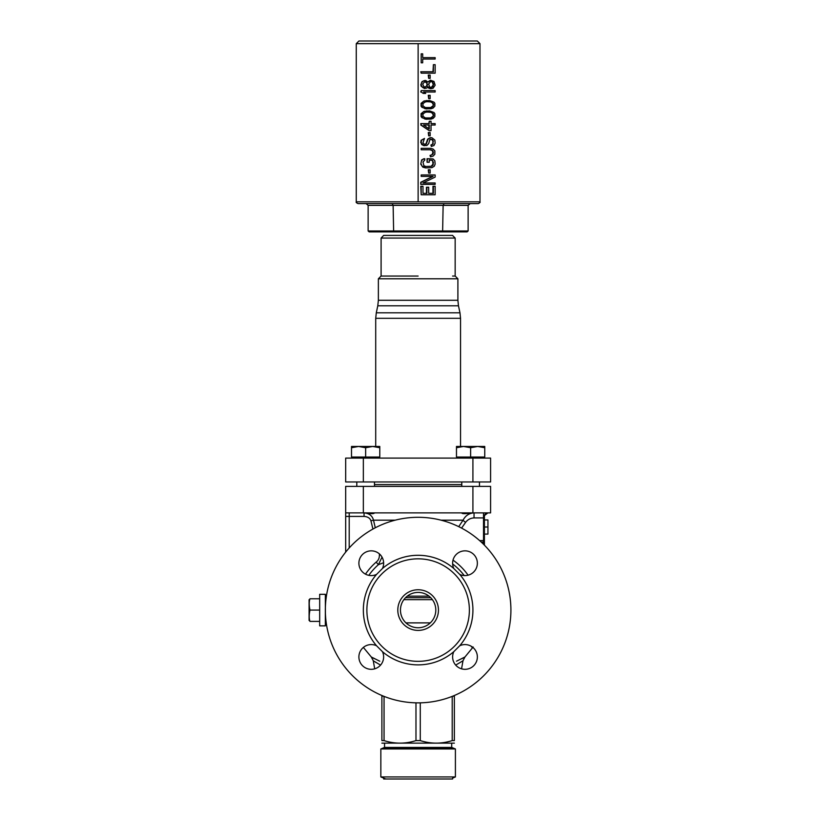 <?xml version="1.0" encoding="UTF-8"?>
<svg xmlns="http://www.w3.org/2000/svg" width="820" height="820" viewBox="0 0 820 820"><rect width="100%" height="100%" fill="white"/><g stroke="black" fill="none" stroke-linecap="round" stroke-linejoin="round"><path stroke-width="1.23" d="M379.773 661.207L371.398 657.035M373.407 658.152L374.494 658.716M382.038 557.139L378.399 564.683L383.627 562.704M471.49 646.416L471.582 646.97C473.683 647 473.683 647 471.582 646.97A3.536 3.485 90 0 1 471.838 646.642M464.858 657.035L456.484 661.207M461.773 658.716L462.849 658.152M485.112 514.294L487.91 512.879A3.536 3.536 0 0 1 487.941 512.879L487.941 512.879A3.536 3.536 90 0 0 484.405 516.415L483.523 517.912L474.042 517.912L474.042 512.879C469.112 513.187 465.463 515.616 463.074 520.177A3.536 1.281 -146.6 0 0 465.657 522.289L461.588 528.101M484.405 516.415L484.405 540.964L483.523 540.595L483.523 512.879L484.497 512.879L475.62 512.879M490.585 512.879L345.671 512.879L345.671 486.373L490.585 486.373L490.585 512.879M486.332 512.879L485.706 512.879M487.09 512.879L486.342 512.879M345.671 552.126L345.671 512.879L345.671 516.415L364.059 516.415C367.729 516.672 370.015 518.127 370.937 520.792L372.926 529.054M401.39 615.738L401.052 614.631M400.744 613.257L400.529 611.689M400.529 608.471L400.744 606.913M401.052 605.519L401.41 604.361M418.128 592.409A17.671 17.671 0 0 0 400.457 610.08A17.671 17.671 0 0 0 418.128 627.751A17.671 17.671 0 0 0 435.799 610.08A17.671 17.671 0 0 0 418.128 592.409M418.128 589.754A20.326 20.326 0 0 0 397.803 610.08A20.326 20.326 0 0 0 418.128 630.406A20.326 20.326 0 0 0 438.454 610.08A20.326 20.326 0 0 0 418.128 589.754M430.746 597.708L405.51 597.708L430.746 597.708M327.221 591.497L327.703 589.272M325.899 599.922L326.257 597.103M326.688 594.356L327.108 592.101M325.345 610.08A92.783 92.783 0 0 1 418.128 517.297A92.783 92.783 0 0 1 510.911 610.08A92.783 92.783 0 0 1 418.128 702.863A92.783 92.783 0 0 1 325.345 610.08L325.345 625.855L319.687 625.855L319.687 594.305L325.345 594.305L325.396 613.288M326.216 597.36L325.899 598.774M326.76 626.234L326.657 625.65M326.073 621.673L326.227 622.841M325.376 607.528L325.417 606.513M326.514 595.371L326.801 593.731M326.565 625.066L326.37 623.815M326.739 626.091L326.585 625.178M464.991 575.589A12.372 12.372 0 0 0 477.363 563.217A12.372 12.372 0 0 0 464.991 550.845A12.372 12.372 0 0 0 453.808 568.506L459.712 574.4A12.372 12.372 0 0 0 464.991 575.589M382.448 568.506A12.372 12.372 0 0 0 371.265 550.845A12.372 12.372 0 0 0 358.893 563.217A12.372 12.372 0 0 0 376.554 574.4L382.448 568.506A54.786 54.786 0 0 1 453.808 568.506M376.554 645.76A12.372 12.372 0 0 0 358.893 656.943A12.372 12.372 0 0 0 371.265 669.315A12.372 12.372 0 0 0 382.448 651.664L376.554 645.76A54.786 54.786 0 0 1 376.554 574.4M453.808 651.664A12.372 12.372 0 0 0 464.991 669.315A12.372 12.372 0 0 0 477.363 656.943A12.372 12.372 0 0 0 459.712 645.76L453.808 651.664A54.786 54.786 0 0 1 382.448 651.664M418.128 558.83A51.25 51.25 0 0 1 469.378 610.08A51.25 51.25 0 0 1 418.128 661.34A51.25 51.25 0 0 1 366.878 610.08A51.25 51.25 0 0 1 418.128 558.83M462.91 660.817L455.694 665.112M380.562 665.112L373.346 660.817M375.386 662.13L376.216 662.642M373.151 512.879L365.443 512.879M364.059 516.415L364.059 512.879C369.164 513.299 372.311 515.739 373.5 520.177L375.283 527.783M463.105 512.879L470.813 512.879M441.078 520.177L463.074 520.177L458.718 526.645M484.405 540.964L484.405 545.146M484.405 527.014L484.405 534.086L487.941 534.086L487.941 527.014L484.405 527.014M484.405 519.952L487.941 519.952L487.941 527.014M484.538 515.462L487.91 512.879A3.536 3.536 0 0 0 484.558 515.401L485.03 514.406M379.168 553.705L379.896 554.351M374.484 512.941L374.391 512.879C374.145 513.914 371.234 513.935 365.638 512.941L364.408 512.879M471.848 512.879C465.391 513.914 462.029 513.935 461.783 512.941L461.865 512.879M461.783 484.599L374.484 484.599M345.671 481.955L490.585 481.955L490.585 458.093L345.671 458.093L345.671 481.955M457.693 457.027L457.693 458.093L378.573 458.093L378.573 457.027M452.507 235.412L455.161 238.066L455.161 276.053L457.898 278.79L378.368 278.79L378.368 300.284L457.898 300.284L458.472 305.798L377.784 305.798L376.298 312.799L459.969 312.799L460.543 318.314L375.714 318.314L375.714 446.459M452.589 235.412L383.668 235.412L381.095 238.066L381.095 276.053L418.128 276.053L383.668 276.053M455.161 276.053L452.589 276.053M455.161 238.066L381.095 238.066M452.65 696.211L454.362 696.211L454.362 695.503L454.362 740.593C454.362 743.976 454.362 743.976 454.362 740.593C454.362 743.976 454.362 743.976 454.362 740.593L452.209 740.593L452.209 696.385M383.616 696.211L381.894 696.211L381.894 740.593C381.894 743.976 381.894 743.976 381.894 740.593C381.894 743.976 381.894 743.976 381.894 740.593L384.057 740.593C394.697 743.976 405.336 743.976 415.976 740.593L420.281 740.593C430.93 743.976 441.57 743.976 452.209 740.593M420.281 740.593L420.281 702.842M384.057 740.593L384.057 696.385M415.976 740.593L415.976 702.842M381.894 696.211L381.894 695.503L381.894 696.211M400.016 743.145L397.72 743.084M454.362 743.145L381.894 743.145M384.549 743.658L384.549 747.42L451.707 747.42L451.707 743.658M451.707 747.42L455.407 748.957L380.849 748.957L384.549 747.42M385.82 779L380.849 776.94L455.407 776.94L455.407 748.957M455.407 776.94L452.589 778.108L452.589 779L383.668 779M383.668 747.789L452.589 747.789M479.454 481.955L479.454 486.373M461.783 486.373L461.783 481.955M483.544 457.027L483.544 458.093M456.473 447.73L463.546 446.459L456.473 446.459L456.473 457.027L484.753 457.027L484.753 446.459L477.691 446.459L484.753 447.73L484.753 446.459M463.546 446.459L470.618 447.73L477.691 446.459L463.546 446.459M470.618 457.027L470.618 447.73M374.484 481.955L374.484 486.373M356.803 486.373L356.803 481.955M352.713 457.027L352.713 458.093M351.503 446.459L351.503 447.73L358.576 446.459L351.503 446.459L351.503 457.027L379.783 457.027L379.783 446.459L372.71 446.459L379.783 447.73M358.576 446.459L365.638 447.73L372.71 446.459L358.576 446.459M365.638 457.027L365.638 447.73M418.128 203.596L478.224 203.596C479.843 202.847 480.438 202.253 479.987 201.833L479.987 43.655L477.332 41L358.924 41L356.269 43.655L479.987 43.655L418.128 43.655L418.128 201.833L479.987 201.833L356.269 201.833C355.818 202.253 356.413 202.847 358.043 203.596L418.128 203.596L392.114 203.596L393.128 205.359L368.129 205.359L366.089 203.596M468.128 230.984L468.128 205.359L443.128 205.359L442.615 231.875L467.103 231.875L468.128 230.984L368.129 230.984L368.129 205.359M368.129 230.984L369.154 231.875L442.615 231.875M428.85 128.719L428.85 125.009L423.591 125.009L429.26 129.017L429.26 125.009L423.591 125.009M427.179 112.043L425.395 112.278L422.987 113.929L422.987 116.286L425.395 117.936L430.623 117.936L432.97 116.286L433.267 115.107L432.386 113.221L430.623 112.278L427.179 112.043L431.033 112.278L433.39 113.929L433.267 115.107M427.179 101.68L425.395 101.916L422.987 103.566L422.987 105.923L425.395 107.574L430.623 107.574L432.97 105.923L433.267 104.745L432.386 102.859L430.623 101.916L427.179 101.68L431.033 101.916L433.39 103.566L433.267 104.745M430.746 81.416L428.675 84.009L429.557 86.838L431.207 87.535L433.267 84.952L432.386 82.123L430.746 81.416L432.806 82.123L433.267 84.009M424.791 81.651L422.689 84.009L423.889 86.838L425.877 86.838L427.066 84.952L426.769 83.066L424.791 81.651L426.287 82.123L427.066 84.009M421.183 194.76L420.762 186.273L422.987 186.273L422.987 193.346L426.472 193.346L426.472 187.216L428.675 187.216L428.675 193.346L432.97 193.346L432.97 186.273L435.143 186.273L435.143 194.76L421.183 194.76L421.183 186.273M434.733 182.973L422.987 182.973L435.143 177.089L435.143 174.967L421.183 174.967L421.183 176.382L433.093 176.382L421.183 182.265L420.762 184.387L420.762 182.265L432.683 176.382M421.183 176.382L421.183 174.967M428.675 173.082L428.255 169.781L430.151 169.781L430.151 173.082L428.675 173.082L428.675 169.781M425.99 166.48L431.627 166.245L425.99 166.48L423.889 165.773L422.987 162.001L424.791 160.115L424.791 158.701L423.294 158.936L421.48 160.822L420.762 164.123L422.874 167.188L425.58 167.895L431.925 167.659L434.272 166.245L435.143 164.123L434.856 160.822L433.093 158.936L427.066 158.701L427.066 162.237L427.486 158.701M420.762 164.123L421.675 159.879L424.791 158.701M431.207 166.245L432.97 164.123L432.683 161.058L432.099 160.351L429.26 160.115L432.509 160.351L432.97 162.001M430.449 156.815L430.449 155.41L433.093 153.996L433.39 152.11L432.509 150.46L430.449 149.752L421.183 149.752L421.183 148.338L430.449 148.338L433.093 149.045L434.856 150.931L434.856 154.232L433.093 156.107L430.449 156.815L430.029 155.41L432.099 154.703L432.97 152.11L432.099 150.46L430.029 149.752M421.183 149.752L421.183 148.338M430.746 139.144L432.509 139.615L429.854 139.615L428.675 143.623L426.882 145.509L423.294 145.509L421.183 142.68L421.48 140.322L424.493 138.436L422.987 142.68L423.889 144.095L425.877 144.095L427.661 139.144L430.029 137.729L431.925 137.729L434.856 140.087L435.143 143.151L433.975 145.509L431.33 146.452L431.33 145.037L433.093 144.095L432.97 141.265L432.683 144.095L430.92 145.037L431.33 146.452M432.099 139.615L432.97 141.265M421.183 142.68L421.675 144.566L424.493 145.745M420.762 142.68L421.07 140.322L424.493 138.436M428.675 135.843L428.255 132.553L430.151 132.553L430.151 135.843L428.675 135.843L428.675 132.553M421.183 123.594L421.183 125.009L420.762 123.594L429.26 123.594L429.26 121.237L431.033 121.237L431.033 123.594L434.733 123.594M428.85 123.594L429.26 121.237M421.183 125.009L429.26 130.667L431.033 130.667L431.033 125.009L434.733 125.009M420.762 125.009L429.26 130.667M424.975 119.115L431.033 119.115L433.093 118.408L434.856 116.522L434.856 113.693L433.975 112.514L429.557 110.864L424.073 111.335L421.07 113.693L421.07 116.522L421.972 117.701L426.882 119.351M424.975 108.752L431.033 108.752L433.093 108.045L434.856 106.159L434.856 103.33L433.975 102.151L429.557 100.501L424.073 100.973L421.07 103.33L421.07 106.159L421.972 107.338L426.882 108.988M428.675 98.615L428.255 95.315L430.151 95.315L430.151 98.615L428.675 98.615L428.675 95.315M423.591 92.014L435.143 92.014L435.143 90.6L421.183 90.6L421.183 92.014L423.294 93.429L425.693 93.429L423.591 92.014L434.733 92.014M421.183 92.014L423.294 93.429M420.762 92.014L421.183 90.6M430.746 80.237L428.081 82.123L425.693 80.473L423.294 80.944L421.48 82.83L421.07 86.131L424.381 88.478L426.882 88.006L428.081 86.838L430.746 88.714L433.093 88.242L435.143 85.188L433.975 81.416L430.326 80.237L427.661 82.123M420.762 84.952L421.972 81.651L424.791 80.473M427.661 86.838L428.85 88.242L430.746 88.714M428.675 78.351L428.255 75.05L430.151 75.05L430.151 78.351L428.675 78.351L428.675 75.05M421.183 73.164L420.762 71.75L433.39 71.75L433.39 64.677L435.143 64.677L435.143 73.164L421.183 73.164L421.183 71.75M432.97 71.75L433.39 64.677M422.689 57.615L422.689 53.843L421.183 53.843L421.183 62.802L422.689 62.802L422.689 59.03L435.143 59.03L435.143 57.615L422.689 57.615L434.733 57.615M422.689 59.03L434.733 59.03M421.183 62.802L421.183 53.843M428.675 193.346L433.39 193.346L433.39 186.273M422.987 193.346L426.882 193.346L426.882 187.216M421.183 184.387L435.143 184.387L435.143 182.973L422.987 182.973M427.486 162.237L429.26 162.237L429.26 160.115M431.627 166.245L433.093 165.066L433.39 162.001M421.183 164.123L422.085 166.245L425.99 167.895M432.509 139.615L433.39 141.265M424.791 144.33L426.287 144.095L428.081 139.144L430.449 137.729M431.033 125.009L435.143 125.009L435.143 123.594L431.033 123.594M425.395 119.115L422.392 117.701L421.183 115.107L423.294 111.807L426.882 110.864M427.179 118.172L431.033 117.936L432.806 116.993L433.688 115.107M425.395 108.752L422.392 107.338L421.183 104.745L423.294 101.444L426.882 100.501M427.179 107.809L431.033 107.574L432.806 106.631L433.688 104.745M421.183 84.952L422.392 87.299L424.791 88.478M430.746 87.535L432.806 86.838L433.688 84.009M424.791 87.299L427.179 85.895L427.486 84.009M393.641 231.875L393.128 205.359L443.128 205.359L444.153 203.596M468.128 205.359L470.167 203.596M319.687 610.08L309.97 610.08C308.996 614.867 308.996 618.639 309.97 621.396L319.687 621.396M309.089 599.676L309.089 620.494M319.687 598.774L309.97 598.774C308.996 601.552 308.996 605.324 309.97 610.08M379.373 554.484C379.568 557.795 378.491 560.337 376.154 562.12L378.399 564.683A60.331 60.331 0 0 0 368.805 575.343M452.65 563.996A57.584 57.584 0 0 1 464.222 575.568M453.009 560.142A60.916 60.916 0 0 1 468.077 575.199M479.618 540.595L483.523 540.595L483.523 542.092L481.268 542.092M484.405 542.092L483.523 542.092L483.523 544.255M474.042 517.912C470.577 518.086 467.779 519.552 465.657 522.289M405.941 622.882L430.315 622.882M432.406 599.666L403.86 599.666M459.712 574.4A54.786 54.786 0 0 1 459.712 645.76M407.253 596.15L429.014 596.15M472.914 486.373L472.914 512.879M363.342 512.879L363.342 486.373M395.178 520.177L373.5 520.177L370.937 520.792M376.154 562.12A63.734 63.734 0 0 0 365.484 574.154M349.207 547.965L349.207 512.879M363.342 481.955L363.342 458.093M472.914 481.955L472.914 458.093M374.699 668.833L373.274 660.766L371.306 656.994L363.373 647.421M473.171 646.99L464.95 656.994L462.982 660.766L461.557 668.833M487.141 512.879L486.168 512.879M485.86 512.879L485.204 512.879M460.543 318.314L460.543 446.459M375.714 318.314L376.298 312.799M458.472 305.798L459.969 312.799M378.368 300.284L377.784 305.798M457.898 278.79L457.898 300.284M381.095 276.053L378.368 278.79M380.849 776.94L380.849 748.957M356.269 201.833L356.269 43.655M479.987 201.833L479.987 43.655M326.032 598.815L325.345 598.6M326.032 621.355L325.345 621.57"/></g></svg>
